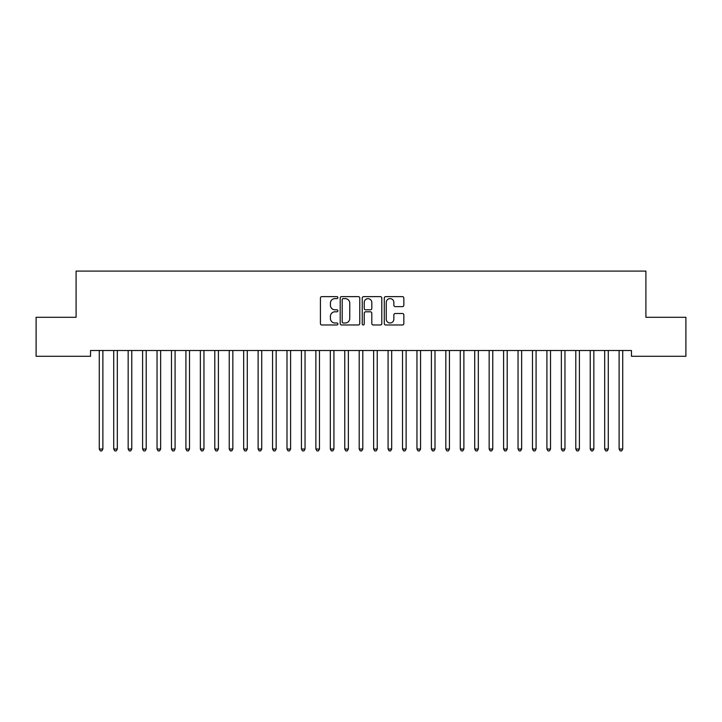<?xml version="1.0" encoding="UTF-8"?>
<svg xmlns="http://www.w3.org/2000/svg" width="722" height="722" viewBox="0 0 722 722"><rect width="100%" height="100%" fill="white"/><g stroke="black" fill="none" stroke-linecap="round" stroke-linejoin="round"><path stroke-width="1.08" d="M337.896 297.626A0.993 0.993 0 0 0 336.903 296.634L321.841 296.634A1.417 1.417 0 0 0 320.424 298.051L320.424 323.564A1.417 1.417 0 0 0 321.841 324.981L336.903 324.981A0.993 0.993 0 0 0 337.896 323.988A0.993 0.993 0 0 0 336.903 322.996L334.954 322.996A4.54 4.54 0 0 1 330.423 318.456L330.423 316.335A4.54 4.54 0 0 1 334.954 311.796L336.903 311.796A0.993 0.993 0 0 0 337.896 310.803A0.993 0.993 0 0 0 336.903 309.81L334.954 309.81A4.54 4.54 0 0 1 330.423 305.28L330.423 303.15A4.54 4.54 0 0 1 334.954 298.619L336.903 298.619A0.993 0.993 0 0 0 337.896 297.626M402.425 306.624A1.417 1.417 0 0 0 403.842 305.207L403.842 298.051A1.417 1.417 0 0 0 402.425 296.634L385.701 296.634A1.417 1.417 0 0 0 384.284 298.051L384.284 323.564A1.417 1.417 0 0 0 385.701 324.981L402.425 324.981A1.417 1.417 0 0 0 403.842 323.564L403.842 314.918A1.417 1.417 0 0 0 402.425 313.501L395.268 313.501A1.417 1.417 0 0 0 393.851 314.918L393.851 319.205A3.791 3.791 0 0 1 390.06 322.996A3.791 3.791 0 0 1 386.261 319.205L386.261 302.41A3.791 3.791 0 0 1 390.06 298.619A3.791 3.791 0 0 1 393.851 302.41L393.851 305.207A1.417 1.417 0 0 0 395.268 306.624L402.425 306.624M631.461 350.513L90.539 350.513L90.539 356.289L36.1 356.289L36.1 317.301L76.099 317.301L76.099 271.093L645.901 271.093L645.901 317.301L685.9 317.301L685.9 356.289L631.461 356.289L631.461 350.513M359.764 298.051A1.417 1.417 0 0 0 358.347 296.634L341.614 296.634A1.417 1.417 0 0 0 340.197 298.051L340.197 323.564A1.417 1.417 0 0 0 341.614 324.981L358.347 324.981A1.417 1.417 0 0 0 359.764 323.564L359.764 298.051M363.653 296.634L380.386 296.634A1.417 1.417 0 0 1 381.803 298.051L381.803 323.564A1.417 1.417 0 0 1 380.386 324.981L373.229 324.981A1.417 1.417 0 0 1 371.812 323.564L371.812 313.213A1.417 1.417 0 0 0 370.386 311.796L365.639 311.796A1.417 1.417 0 0 0 364.222 313.213L364.222 323.988A0.993 0.993 0 0 1 363.229 324.981A0.993 0.993 0 0 1 362.236 323.988L362.236 298.051A1.417 1.417 0 0 1 363.653 296.634M343.176 298.619A0.993 0.993 0 0 0 342.183 299.612L342.183 322.003A0.993 0.993 0 0 0 343.176 322.996L345.233 322.996A4.54 4.54 0 0 0 349.764 318.456L349.764 303.15A4.54 4.54 0 0 0 345.233 298.619L343.176 298.619M371.812 302.482A3.791 3.791 0 0 0 368.012 298.691A3.791 3.791 0 0 0 364.222 302.482L364.222 308.393A1.417 1.417 0 0 0 365.639 309.81L370.386 309.81A1.417 1.417 0 0 0 371.812 308.393L371.812 302.482M99.085 350.513L99.167 350.73A1.444 1.444 0 0 1 99.275 351.271L99.275 449.03L102.885 449.03L102.885 351.271A1.444 1.444 0 0 1 102.993 350.73L103.075 350.513M102.885 449.03L101.802 450.907L100.358 450.907L99.275 449.03M113.525 350.513L113.607 350.73A1.444 1.444 0 0 1 113.715 351.271L113.715 449.03L117.325 449.03L117.325 351.271A1.444 1.444 0 0 1 117.433 350.73L117.515 350.513M117.325 449.03L116.242 450.907L114.798 450.907L113.715 449.03M127.965 350.513L128.047 350.73A1.444 1.444 0 0 1 128.155 351.271L128.155 449.03L131.765 449.03L131.765 351.271A1.444 1.444 0 0 1 131.873 350.73L131.955 350.513M131.765 449.03L130.682 450.907L129.238 450.907L128.155 449.03M142.405 350.513L142.487 350.73A1.444 1.444 0 0 1 142.595 351.271L142.595 449.03L146.205 449.03L146.205 351.271A1.444 1.444 0 0 1 146.313 350.73L146.395 350.513M146.205 449.03L145.122 450.907L143.678 450.907L142.595 449.03M156.845 350.513L156.927 350.73A1.444 1.444 0 0 1 157.035 351.271L157.035 449.03L160.645 449.03L160.645 351.271A1.444 1.444 0 0 1 160.753 350.73L160.835 350.513M160.645 449.03L159.562 450.907L158.118 450.907L157.035 449.03M171.285 350.513L171.367 350.73A1.444 1.444 0 0 1 171.475 351.271L171.475 449.03L175.085 449.03L175.085 351.271A1.444 1.444 0 0 1 175.193 350.73L175.275 350.513M175.085 449.03L174.002 450.907L172.558 450.907L171.475 449.03M185.725 350.513L185.807 350.73A1.444 1.444 0 0 1 185.915 351.271L185.915 449.03L189.525 449.03L189.525 351.271A1.444 1.444 0 0 1 189.633 350.73L189.715 350.513M189.525 449.03L188.442 450.907L186.998 450.907L185.915 449.03M200.165 350.513L200.247 350.73A1.444 1.444 0 0 1 200.355 351.271L200.355 449.03L203.965 449.03L203.965 351.271A1.444 1.444 0 0 1 204.073 350.73L204.155 350.513M203.965 449.03L202.882 450.907L201.438 450.907L200.355 449.03M214.605 350.513L214.687 350.73A1.444 1.444 0 0 1 214.795 351.271L214.795 449.03L218.405 449.03L218.405 351.271A1.444 1.444 0 0 1 218.513 350.73L218.595 350.513M218.405 449.03L217.322 450.907L215.878 450.907L214.795 449.03M229.045 350.513L229.127 350.73A1.444 1.444 0 0 1 229.235 351.271L229.235 449.03L232.845 449.03L232.845 351.271A1.444 1.444 0 0 1 232.953 350.73L233.035 350.513M232.845 449.03L231.762 450.907L230.318 450.907L229.235 449.03M243.485 350.513L243.567 350.73A1.444 1.444 0 0 1 243.675 351.271L243.675 449.03L247.285 449.03L247.285 351.271A1.444 1.444 0 0 1 247.393 350.73L247.475 350.513M247.285 449.03L246.202 450.907L244.758 450.907L243.675 449.03M257.925 350.513L258.007 350.73A1.444 1.444 0 0 1 258.115 351.271L258.115 449.03L261.725 449.03L261.725 351.271A1.444 1.444 0 0 1 261.833 350.73L261.915 350.513M261.725 449.03L260.642 450.907L259.198 450.907L258.115 449.03M272.365 350.513L272.447 350.73A1.444 1.444 0 0 1 272.555 351.271L272.555 449.03L276.165 449.03L276.165 351.271A1.444 1.444 0 0 1 276.273 350.73L276.355 350.513M276.165 449.03L275.082 450.907L273.638 450.907L272.555 449.03M286.805 350.513L286.887 350.73A1.444 1.444 0 0 1 286.995 351.271L286.995 449.03L290.605 449.03L290.605 351.271A1.444 1.444 0 0 1 290.713 350.73L290.795 350.513M290.605 449.03L289.522 450.907L288.078 450.907L286.995 449.03M301.245 350.513L301.327 350.73A1.444 1.444 0 0 1 301.435 351.271L301.435 449.03L305.045 449.03L305.045 351.271A1.444 1.444 0 0 1 305.153 350.73L305.235 350.513M305.045 449.03L303.962 450.907L302.518 450.907L301.435 449.03M315.685 350.513L315.767 350.73A1.444 1.444 0 0 1 315.875 351.271L315.875 449.03L319.485 449.03L319.485 351.271A1.444 1.444 0 0 1 319.593 350.73L319.675 350.513M319.485 449.03L318.402 450.907L316.958 450.907L315.875 449.03M330.125 350.513L330.207 350.73A1.444 1.444 0 0 1 330.315 351.271L330.315 449.03L333.925 449.03L333.925 351.271A1.444 1.444 0 0 1 334.033 350.73L334.115 350.513M333.925 449.03L332.842 450.907L331.398 450.907L330.315 449.03M344.565 350.513L344.647 350.73A1.444 1.444 0 0 1 344.755 351.271L344.755 449.03L348.365 449.03L348.365 351.271A1.444 1.444 0 0 1 348.473 350.73L348.555 350.513M348.365 449.03L347.282 450.907L345.838 450.907L344.755 449.03M359.005 350.513L359.087 350.73A1.444 1.444 0 0 1 359.195 351.271L359.195 449.03L362.805 449.03L362.805 351.271A1.444 1.444 0 0 1 362.913 350.73L362.995 350.513M362.805 449.03L361.722 450.907L360.278 450.907L359.195 449.03M373.445 350.513L373.527 350.73A1.444 1.444 0 0 1 373.635 351.271L373.635 449.03L377.245 449.03L377.245 351.271A1.444 1.444 0 0 1 377.353 350.73L377.435 350.513M377.245 449.03L376.162 450.907L374.718 450.907L373.635 449.03M387.885 350.513L387.967 350.73A1.444 1.444 0 0 1 388.075 351.271L388.075 449.03L391.685 449.03L391.685 351.271A1.444 1.444 0 0 1 391.793 350.73L391.875 350.513M391.685 449.03L390.602 450.907L389.158 450.907L388.075 449.03M402.325 350.513L402.407 350.73A1.444 1.444 0 0 1 402.515 351.271L402.515 449.03L406.125 449.03L406.125 351.271A1.444 1.444 0 0 1 406.233 350.73L406.315 350.513M406.125 449.03L405.042 450.907L403.598 450.907L402.515 449.03M416.765 350.513L416.847 350.73A1.444 1.444 0 0 1 416.955 351.271L416.955 449.03L420.565 449.03L420.565 351.271A1.444 1.444 0 0 1 420.673 350.73L420.755 350.513M420.565 449.03L419.482 450.907L418.038 450.907L416.955 449.03M431.205 350.513L431.287 350.73A1.444 1.444 0 0 1 431.395 351.271L431.395 449.03L435.005 449.03L435.005 351.271A1.444 1.444 0 0 1 435.113 350.73L435.195 350.513M435.005 449.03L433.922 450.907L432.478 450.907L431.395 449.03M445.645 350.513L445.727 350.73A1.444 1.444 0 0 1 445.835 351.271L445.835 449.03L449.445 449.03L449.445 351.271A1.444 1.444 0 0 1 449.553 350.73L449.635 350.513M449.445 449.03L448.362 450.907L446.918 450.907L445.835 449.03M460.085 350.513L460.167 350.73A1.444 1.444 0 0 1 460.275 351.271L460.275 449.03L463.885 449.03L463.885 351.271A1.444 1.444 0 0 1 463.993 350.73L464.075 350.513M463.885 449.03L462.802 450.907L461.358 450.907L460.275 449.03M474.525 350.513L474.607 350.73A1.444 1.444 0 0 1 474.715 351.271L474.715 449.03L478.325 449.03L478.325 351.271A1.444 1.444 0 0 1 478.433 350.73L478.515 350.513M478.325 449.03L477.242 450.907L475.798 450.907L474.715 449.03M488.965 350.513L489.047 350.73A1.444 1.444 0 0 1 489.155 351.271L489.155 449.03L492.765 449.03L492.765 351.271A1.444 1.444 0 0 1 492.873 350.73L492.955 350.513M492.765 449.03L491.682 450.907L490.238 450.907L489.155 449.03M503.405 350.513L503.487 350.73A1.444 1.444 0 0 1 503.595 351.271L503.595 449.03L507.205 449.03L507.205 351.271A1.444 1.444 0 0 1 507.313 350.73L507.395 350.513M507.205 449.03L506.122 450.907L504.678 450.907L503.595 449.03M517.845 350.513L517.927 350.73A1.444 1.444 0 0 1 518.035 351.271L518.035 449.03L521.645 449.03L521.645 351.271A1.444 1.444 0 0 1 521.753 350.73L521.835 350.513M521.645 449.03L520.562 450.907L519.118 450.907L518.035 449.03M532.285 350.513L532.367 350.73A1.444 1.444 0 0 1 532.475 351.271L532.475 449.03L536.085 449.03L536.085 351.271A1.444 1.444 0 0 1 536.193 350.73L536.275 350.513M536.085 449.03L535.002 450.907L533.558 450.907L532.475 449.03M546.725 350.513L546.807 350.73A1.444 1.444 0 0 1 546.915 351.271L546.915 449.03L550.525 449.03L550.525 351.271A1.444 1.444 0 0 1 550.633 350.73L550.715 350.513M550.525 449.03L549.442 450.907L547.998 450.907L546.915 449.03M561.165 350.513L561.247 350.73A1.444 1.444 0 0 1 561.355 351.271L561.355 449.03L564.965 449.03L564.965 351.271A1.444 1.444 0 0 1 565.073 350.73L565.155 350.513M564.965 449.03L563.882 450.907L562.438 450.907L561.355 449.03M575.605 350.513L575.687 350.73A1.444 1.444 0 0 1 575.795 351.271L575.795 449.03L579.405 449.03L579.405 351.271A1.444 1.444 0 0 1 579.513 350.73L579.595 350.513M579.405 449.03L578.322 450.907L576.878 450.907L575.795 449.03M590.045 350.513L590.127 350.73A1.444 1.444 0 0 1 590.235 351.271L590.235 449.03L593.845 449.03L593.845 351.271A1.444 1.444 0 0 1 593.953 350.73L594.035 350.513M593.845 449.03L592.762 450.907L591.318 450.907L590.235 449.03M604.485 350.513L604.567 350.73A1.444 1.444 0 0 1 604.675 351.271L604.675 449.03L608.285 449.03L608.285 351.271A1.444 1.444 0 0 1 608.393 350.73L608.475 350.513M608.285 449.03L607.202 450.907L605.758 450.907L604.675 449.03M618.925 350.513L619.007 350.73A1.444 1.444 0 0 1 619.115 351.271L619.115 449.03L622.725 449.03L622.725 351.271A1.444 1.444 0 0 1 622.833 350.73L622.915 350.513M622.725 449.03L621.642 450.907L620.198 450.907L619.115 449.03"/></g></svg>

